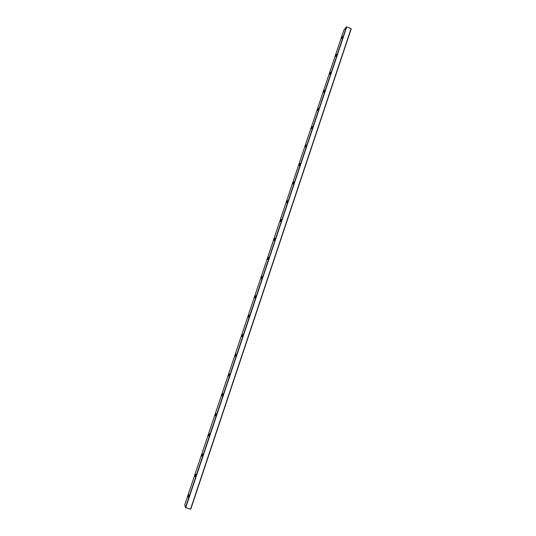 <?xml version="1.0" encoding="UTF-8"?>
<svg xmlns="http://www.w3.org/2000/svg" width="536" height="536" viewBox="0 0 536 536"><rect width="100%" height="100%" fill="white"/><g stroke="black" fill="none" stroke-linecap="round" stroke-linejoin="round"><path stroke-width="0.8" d="M341.767 38.518L342.591 36.488M335.891 55.684L336.621 54.31L335.891 55.684M335.737 56.34L336.621 54.303M329.895 73.579L330.612 72.233L329.895 73.579M329.801 74.29L330.612 72.226M323.865 91.576L324.568 90.262L323.865 91.576M323.771 92.313L324.568 90.256M317.794 109.686L318.491 108.393L317.794 109.686M317.627 110.409L318.491 108.386M311.691 127.896L312.381 126.637L311.691 127.896M311.523 128.647L312.374 126.623M305.554 146.214L306.23 144.988L305.554 146.214M305.379 146.991L306.224 144.968M299.376 164.646L300.039 163.44L299.376 164.646M299.269 165.483L300.039 163.426M293.165 183.185L293.815 182.012L293.165 183.185M293.051 183.982L293.815 181.992M286.921 201.838L287.557 200.685L286.921 201.838M286.8 202.735L287.557 200.665M280.63 220.598L281.259 219.479L280.63 220.598M280.502 221.529L281.259 219.452M274.305 239.478L274.921 238.379L274.305 239.478M274.177 240.436L274.921 238.353M267.946 258.466L268.549 257.394L267.946 258.466M267.806 259.458L268.543 257.367M261.541 277.568L262.137 276.522L261.541 277.568M261.401 278.593L262.131 276.489M255.103 296.79L255.685 295.765L255.103 296.79M254.955 297.849L255.679 295.738M248.624 316.126L249.193 315.128L248.624 316.126M248.47 317.218L249.193 315.094M242.105 335.583L242.667 334.605L242.105 335.583M241.944 336.709L242.661 334.571M235.545 355.16L235.297 356.266L235.545 355.16M235.378 356.326L236.095 354.169M228.946 374.852L228.691 375.997L228.946 374.852M228.772 376.058L229.482 373.887M222.306 394.67L222.045 395.856L222.306 394.67M222.118 395.916L222.829 393.719M215.626 414.609L215.351 415.836L215.626 414.609M215.432 415.896L216.142 413.678M208.906 434.669L208.625 435.935L208.906 434.669M208.698 435.996L209.409 433.765M202.139 454.856L201.851 456.17L202.139 454.856M201.925 456.23L202.635 453.965M195.332 475.171L195.03 476.524L195.332 475.171M195.111 476.591L195.814 474.3M343.757 30.425L184.773 504.778L343.75 30.438L346.497 26.834L351.08 28.602L190.749 509.187L351.227 28.75M184.773 504.791L185.476 507.612L190.749 509.187M188.484 495.612L188.176 497.013L188.484 495.612M188.25 497.073L188.953 494.762M346.497 26.834L185.476 507.612M346.758 26.834L185.717 507.739M351.08 28.602L190.541 509.173"/></g></svg>
